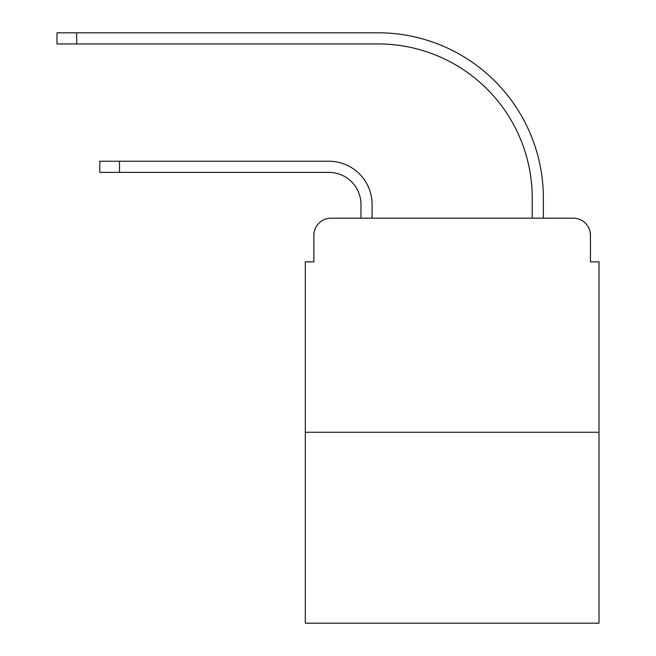 <?xml version="1.0" encoding="UTF-8"?>
<svg xmlns="http://www.w3.org/2000/svg" width="656" height="656" viewBox="0 0 656 656"><rect width="100%" height="100%" fill="white"/><g stroke="black" fill="none" stroke-linecap="round" stroke-linejoin="round"><path stroke-width="0.98" d="M313.871 235.307L313.871 261.851L313.871 235.307A17.122 17.122 0 0 1 330.993 218.186L360.964 218.186L360.964 204.483A32.111 32.111 0 0 0 328.853 172.372A32.111 32.111 0 0 1 360.964 204.483A32.111 32.111 0 0 0 328.853 172.372A32.111 32.111 0 0 1 360.964 204.483A32.111 32.111 0 0 0 328.853 172.372A32.111 32.111 0 0 1 360.964 204.483A32.111 32.111 0 0 0 328.853 172.372A32.111 32.111 0 0 1 360.964 204.483A32.111 32.111 0 0 0 328.853 172.372A32.111 32.111 0 0 1 360.964 204.483A32.111 32.111 0 0 0 328.853 172.372A32.111 32.111 0 0 1 360.964 204.483A32.111 32.111 0 0 0 328.853 172.372A32.111 32.111 0 0 1 360.964 204.483A32.111 32.111 0 0 0 328.853 172.372A32.111 32.111 0 0 1 360.964 204.483A32.111 32.111 0 0 0 328.853 172.372A32.111 32.111 0 0 1 360.964 204.483A32.111 32.111 0 0 0 328.853 172.372A32.111 32.111 0 0 1 360.964 204.483A32.111 32.111 0 0 0 328.853 172.372A32.111 32.111 0 0 1 360.964 204.483A32.111 32.111 0 0 0 328.853 172.372A32.111 32.111 0 0 1 360.964 204.483A32.111 32.111 0 0 0 328.853 172.372A32.111 32.111 0 0 1 360.964 204.483M599.01 432.255L305.311 432.255L305.311 623.2L599.01 623.2L599.01 261.851L590.449 261.851L590.449 235.307A17.122 17.122 0 0 0 573.319 218.186L330.993 218.186M305.311 432.255L305.311 261.851L313.871 261.851M372.1 218.186L372.1 204.483L372.1 218.186L372.1 204.483L372.1 218.186L372.1 204.483L372.1 218.186L372.1 204.483L372.1 218.186L372.1 204.483L372.1 218.186L372.1 204.483L372.1 218.186L372.1 204.483L372.1 218.186L372.1 204.483L372.1 218.186L372.1 204.483L372.1 218.186L372.1 204.483L372.1 218.186L372.1 204.483L372.1 218.186L372.1 204.483L372.1 218.186L372.1 204.483L372.1 218.186L532.221 218.186L532.221 198.063A154.127 154.127 0 0 0 378.094 43.936A154.127 154.127 0 0 1 532.221 198.063A154.127 154.127 0 0 0 378.094 43.936A154.127 154.127 0 0 1 532.221 198.063A154.127 154.127 0 0 0 378.094 43.936A154.127 154.127 0 0 1 532.221 198.063A154.127 154.127 0 0 0 378.094 43.936A154.127 154.127 0 0 1 532.221 198.063A154.127 154.127 0 0 0 378.094 43.936A154.127 154.127 0 0 1 532.221 198.063A154.127 154.127 0 0 0 378.094 43.936A154.127 154.127 0 0 1 532.221 198.063A154.127 154.127 0 0 0 378.094 43.936A154.127 154.127 0 0 1 532.221 198.063A154.127 154.127 0 0 0 378.094 43.936A154.127 154.127 0 0 1 532.221 198.063A154.127 154.127 0 0 0 378.094 43.936A154.127 154.127 0 0 1 532.221 198.063A154.127 154.127 0 0 0 378.094 43.936A154.127 154.127 0 0 1 532.221 198.063A154.127 154.127 0 0 0 378.094 43.936A154.127 154.127 0 0 1 532.221 198.063A154.127 154.127 0 0 0 378.094 43.936A154.127 154.127 0 0 1 532.221 198.063A154.127 154.127 0 0 0 378.094 43.936A154.127 154.127 0 0 1 532.221 198.063M543.357 218.186L543.357 198.063L543.357 218.186L543.357 198.063L543.357 218.186L543.357 198.063L543.357 218.186L543.357 198.063L543.357 218.186L543.357 198.063L543.357 218.186L543.357 198.063L543.357 218.186L543.357 198.063L543.357 218.186L543.357 198.063L543.357 218.186L543.357 198.063L543.357 218.186L543.357 198.063L543.357 218.186L543.357 198.063L543.357 218.186L543.357 198.063L543.357 218.186L543.357 198.063L543.357 218.186L573.319 218.186M590.449 261.851L590.449 235.307M119.499 172.372L99.802 172.372L119.499 172.372L99.802 172.372L119.499 172.372L99.802 172.372L99.802 161.245L119.499 161.245L119.499 172.372L328.853 172.372M372.1 204.483A43.239 43.239 0 0 0 328.853 161.245L119.499 161.245M56.99 32.8L76.686 32.8L76.686 43.936L56.99 43.936L56.99 32.8M543.357 198.063A165.263 165.263 0 0 0 378.094 32.8L76.686 32.8M76.686 43.936L378.094 43.936"/></g></svg>
